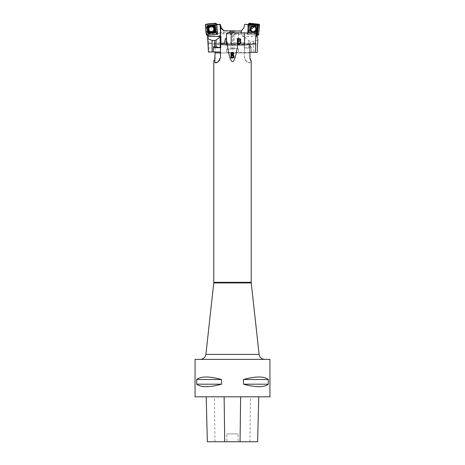 <?xml version="1.0" encoding="UTF-8"?>
<svg xmlns="http://www.w3.org/2000/svg" width="465" height="465" viewBox="0 0 465 465"><rect width="100%" height="100%" fill="white"/><g stroke="black" fill="none" stroke-linecap="round" stroke-linejoin="round"><path stroke-width="0.35" stroke-dasharray="2.33 1.74" d="M216.609 24.79L214.58 24.639L215.371 32.201L207.785 32.998L207.663 35.317M216.574 24.43L207.71 25.36L207.07 26.139L207.785 32.998M208.861 43.355C211.517 43.972 215.295 44.39 220.201 44.617L233.808 44.617L238.487 43.96L238.487 43.199L208.669 43.013L208.861 43.355L207.07 26.139M207.152 26.034L207.71 25.36M208.308 35.77L207.774 36.444M221.131 27.528L220.323 24.296L216.963 24.744L216.957 33.143A6.737 0.703 180 0 0 223.694 33.846L235.226 33.846L234.994 31.219M217.835 24.296L218.591 24.296M233.808 44.617L233.808 32.376L216.957 32.521L216.957 31.161C213.58 29.847 211 27.981 209.215 25.563L216.963 24.744M209.215 25.563L207.564 25.529M220.201 44.617L220.195 32.376M226.513 41.995L226.955 43.693L227.513 43.693L225.978 38.078L225.409 38.078L223.77 43.693L224.374 43.693L224.839 41.995L226.513 41.995L224.839 41.995L224.374 43.693L223.77 43.693L225.409 38.078L225.978 38.078L227.513 43.693L226.955 43.693L226.513 41.995M208.669 43.013L209.233 51.999L208.442 51.999M220.52 47.645L220.922 47.697L220.52 47.697M213.4 51.999L213.4 46.605M237.382 43.013L237.382 48.633L238.487 48.633L238.487 51.999L238.487 48.633L231.012 48.633L237.382 48.633M209.233 51.999L220.52 51.999M238.487 43.96L238.487 32.87L238.487 33.439L235.226 33.846M238.487 43.199L238.487 33.439M234.959 30.847L223.694 30.51L223.694 33.846M220.922 47.697L220.922 43.39M238.487 32.87L233.808 32.376M216.957 32.521L216.957 33.143M216.957 31.161L216.957 24.994M225.92 39.74L226.362 41.385L225.705 38.671L225.002 41.385L226.362 41.385L225.002 41.385L225.705 38.671L225.92 39.74M217.271 33.933L216.673 33.306L215.766 24.581M215.301 24.633L216.161 32.893L207.797 33.771M207.843 34.236L216.673 33.306M216.161 32.893L215.371 32.201M211.093 26.639A2.342 2.331 163.3 0 0 209.093 29.632A2.342 2.331 163.3 0 0 211.575 31.283A2.342 2.331 163.3 0 0 213.575 28.289A2.342 2.331 163.3 0 0 211.093 26.639A2.342 2.331 -16.7 0 1 213.575 28.289A2.342 2.331 -16.7 0 1 211.575 31.283A2.342 2.331 -16.7 0 1 209.093 29.632A2.342 2.331 -16.7 0 1 211.093 26.639M211.645 31.98A3.075 3.063 -16.7 0 1 208.274 29.254A3.075 3.063 -16.7 0 1 211.011 25.889A3.075 3.063 -16.7 0 1 214.382 28.615A3.075 3.063 -16.7 0 1 211.645 31.98A3.075 3.063 163.3 0 0 214.382 28.615A3.075 3.063 163.3 0 0 211.011 25.889A3.075 3.063 163.3 0 0 208.274 29.254A3.075 3.063 163.3 0 0 211.645 31.98M208.651 33.683L214.946 33.021A1.215 1.215 163.3 0 0 216.033 31.684L215.382 25.401A1.215 1.215 163.3 0 0 214.045 24.325L207.745 24.988A1.215 1.215 163.3 0 0 206.663 26.319L207.314 32.602A1.215 1.215 163.3 0 0 208.651 33.683L208.558 32.916L214.853 32.254A0.517 0.512 163.3 0 0 215.312 31.69L214.661 25.406A0.517 0.512 163.3 0 0 214.098 24.953L207.797 25.616A0.517 0.512 163.3 0 0 207.338 26.18L207.994 32.463A0.517 0.512 163.3 0 0 208.558 32.916M215.708 24.041A0.36 0.36 163.3 0 0 215.312 23.721L206.379 24.662A0.36 0.36 163.3 0 0 206.059 25.052L206.983 33.968A0.36 0.36 163.3 0 0 207.378 34.282L216.318 33.346A0.36 0.36 163.3 0 0 216.638 32.951L215.708 24.041L216.556 24.244M246.717 24.296L244.741 24.407L248.403 24.796L249.961 24.639L249.118 32.201L256.68 32.998M244.741 24.407L243.869 27.9L241.178 30.934A4.476 3.743 83 0 0 241.044 32.922A4.476 3.743 83 0 0 244.299 36.869L244.299 48.069L251.6 48.069L251.6 46.982L251.6 52.376L257.203 52.376M230.041 31.219L239.62 31.219A4.383 4.383 0 0 0 241.178 30.934M226.513 33.242L226.513 33.817L229.774 34.224L241.306 34.224A6.737 0.703 180 0 0 248.043 33.521L248.043 24.785M226.513 43.39L249.908 43.431C247.549 44.216 243.48 44.739 237.702 44.995L231.192 44.995L226.513 44.338L226.513 43.571L227.618 43.39L255.872 43.39M257.854 40.048L253.472 41.362L250.356 41.205L248.92 40.699L244.299 36.869M251.6 46.982L250.356 46.982L250.356 41.205M257.151 36.462L244.712 36.462C242.695 36.282 241.469 35.067 241.033 32.817L241.166 30.94M244.299 48.069L250.356 46.982M249.908 52.376L226.513 52.376L251.6 52.376L251.6 48.069M227.618 43.39L227.618 49.005L226.513 49.005L226.513 52.376L226.513 49.005L233.988 49.005L227.618 49.005M226.513 43.571L226.513 33.817M248.043 32.905L248.043 33.521M229.774 34.224L229.896 32.887M248.403 24.796L247.351 34.294L247.903 33.306L248.874 24.581M257.273 35.34L247.351 34.294M238.022 40.815L238.022 39.112C241.056 39.676 241.056 40.24 238.022 40.815M238.022 43.408L238.022 41.472C240.248 41.408 240.934 41.989 240.085 43.228L238.022 43.408M237.371 44.07L239.26 44.07C241.312 43.582 241.62 42.582 240.178 41.077C241.521 39.194 240.585 38.316 237.371 38.45L237.371 44.07M249.333 24.633L248.42 32.893L256.756 33.771M248.479 34.393L257.261 35.317L248.479 34.393L247.485 33.16L248.45 24.476L247.485 33.16A1.122 1.116 -46.4 0 0 248.479 34.393L248.258 33.346L256.703 34.236L247.903 33.306M256.645 29.295A3.104 3.086 -46.4 0 0 253.896 26.22A3.104 3.086 -46.4 0 0 250.472 29.08A3.104 3.086 -46.4 0 0 253.431 32.387A3.104 3.086 -46.4 0 0 256.645 29.295M248.42 32.893L249.118 32.201M253.46 26.639A2.342 2.325 133.6 0 1 255.314 29.94A2.342 2.325 133.6 0 1 251.588 30.655A2.342 2.325 133.6 0 1 253.46 26.639A2.342 2.325 -46.4 0 0 251.588 30.655A2.342 2.325 -46.4 0 0 255.314 29.94A2.342 2.325 -46.4 0 0 253.46 26.639M252.838 31.98A3.075 3.057 -46.4 0 0 256.221 29.254A3.075 3.057 -46.4 0 0 253.512 25.889A3.075 3.057 -46.4 0 0 250.129 28.615A3.075 3.057 -46.4 0 0 252.838 31.98A3.075 3.057 133.6 0 1 250.129 28.615A3.075 3.057 133.6 0 1 253.512 25.889A3.075 3.057 133.6 0 1 256.221 29.254A3.075 3.057 133.6 0 1 252.838 31.98M256.727 33.468A1.215 1.209 133.6 0 1 255.901 33.683L249.624 33.021A1.215 1.209 133.6 0 1 248.554 31.684L249.252 25.401A1.215 1.209 133.6 0 1 249.676 24.604M248.88 24.523L247.944 32.951A0.36 0.355 133.6 0 0 248.258 33.346M250.071 24.965L257.889 25.79L257.023 33.614L249.205 32.788L250.071 24.965L250.699 25.732L250.251 28.621A3.412 3.395 133.6 0 1 253.605 25.912L254.291 25.988A3.412 3.395 133.6 0 1 256.982 29.33L256.907 30.016A3.412 3.395 133.6 0 1 253.547 32.724L252.861 32.649A3.412 3.395 133.6 0 1 250.17 29.307L250.251 28.621M253.931 26.121A3.226 3.208 -46.4 0 0 250.629 30.626A3.226 3.208 -46.4 0 0 256.169 31.207A3.226 3.208 -46.4 0 0 253.931 26.121M250.17 29.307L250.158 30.58A3.65 3.633 -46.4 0 0 251.629 32.405L252.861 32.649M256.651 31.265A3.65 3.633 133.6 0 1 254.82 32.742L256.471 32.916L256.907 30.016M253.547 32.724L254.82 32.742M253.605 25.912L252.35 25.906A3.65 3.633 -46.4 0 0 250.513 27.383M255.541 26.243A3.65 3.633 133.6 0 1 257.006 28.069L257.192 26.418L254.291 25.988M256.982 29.33L257.006 28.069M255.907 32.916L249.629 32.254A0.517 0.512 133.6 0 1 249.176 31.69L249.874 25.406A0.517 0.512 133.6 0 1 250.443 24.953L256.721 25.616A0.517 0.512 133.6 0 1 257.174 26.18L256.477 32.463A0.517 0.512 133.6 0 1 255.907 32.916L255.901 33.683M252.35 25.906L250.699 25.732M250.158 30.58L249.978 32.23L251.629 32.405M249.205 32.788L249.978 32.23M257.023 33.614L256.471 32.916M257.889 25.79L257.192 26.418M244.48 44.117L244.48 57.056C245.956 61.421 247.828 63.292 250.094 62.67L250.234 59.52A3.743 3.743 0 0 1 249.908 57.991L249.908 52.934L244.48 52.934L244.48 43.013L244.48 44.117L237.76 44.617C234.255 67.32 230.745 67.32 227.24 44.617L237.76 44.617M227.24 44.617C221.491 44.361 217.44 43.838 215.092 43.059L215.092 51.999M244.48 43.013L215.092 43.013M232.837 52.103L232.262 52.103L230.628 57.718L231.233 57.718L231.698 56.003L233.372 56.003L233.808 57.718L234.372 57.718L233.808 57.707L233.372 56.003L231.698 56.003L231.233 57.707L230.628 57.707L232.262 52.092L232.837 52.092L234.372 57.707L232.837 52.092M206.216 396.819L258.749 396.819L206.216 396.819M257.616 441.75L238.039 441.75L238.196 433.886L226.815 433.886L238.196 433.886M207.344 441.75L226.972 441.75L226.815 433.886M226.972 441.75L238.039 441.75M269.938 396.819L195.062 396.819M269.938 359.381L195.062 359.381M243.468 379.504C255.837 376.168 264.114 376.168 268.299 379.504L268.299 384.189C264.114 387.525 255.837 387.525 243.468 384.189L243.468 379.504L268.299 379.504M196.701 379.504C200.886 376.168 209.163 376.168 221.532 379.504L221.532 384.189C209.163 387.525 200.886 387.525 196.701 384.189L196.701 379.504L221.532 379.504M221.532 384.189L196.701 384.189M268.299 384.189L243.468 384.189M250.234 59.52L250.931 60.566M249.908 44.634L249.908 43.431M215.092 57.991L215.092 43.059M250.234 62.67L250.094 62.67A5.615 5.615 0 0 1 244.48 57.056L244.48 52.934L215.092 52.934M249.908 43.39L249.908 52.934L220.52 52.934L220.52 57.056A5.615 5.615 0 0 1 219.701 59.973M220.52 43.39L220.52 52.934M218.69 61.2A5.615 5.615 0 0 1 217.951 61.769M231.518 57.428L231.518 55.486M231.518 55.498L233.459 56.561M231.518 54.835L231.518 53.126L233.296 54.068M234.011 56.567L232.517 58.09L230.989 58.09M233.814 53.911L233.256 55.102M233.215 55.399L232.779 53.754L233.215 55.411L231.861 55.411L232.564 52.696L232.779 53.766L232.564 52.685L231.861 55.399M233.215 55.411L231.861 55.411M231.012 48.633L231.012 31.219M232.448 31.219L232.448 48.633M211.116 26.232A3.086 3.075 163.3 0 0 209.645 31.8A3.086 3.075 163.3 0 0 214.307 30.399A3.086 3.075 163.3 0 0 211.116 26.232A3.086 3.075 -16.7 0 1 211.813 26.238A3.063 3.052 163.3 0 0 209.651 31.754A3.063 3.052 163.3 0 0 214.278 30.365A3.063 3.052 163.3 0 0 211.802 26.232A3.063 3.052 -16.7 0 1 214.278 30.365A3.063 3.052 -16.7 0 1 209.651 31.754A3.063 3.052 -16.7 0 1 211.802 26.232A3.086 3.075 -16.7 0 1 214.307 30.399A3.086 3.075 -16.7 0 1 209.645 31.8A3.086 3.075 -16.7 0 1 211.116 26.232L209.43 26.953L211.116 26.232M211.133 26.778A2.342 2.331 163.3 0 0 209.134 29.772A2.342 2.331 163.3 0 0 212.046 31.335A2.342 2.331 163.3 0 0 211.133 26.778A2.342 2.331 -16.7 0 1 212.046 31.335A2.342 2.331 -16.7 0 1 209.134 29.772A2.342 2.331 -16.7 0 1 211.133 26.778M211.116 26.354A2.9 2.889 163.3 0 0 209.07 30.928A2.9 2.889 163.3 0 0 214.063 30.405A2.9 2.889 163.3 0 0 211.116 26.354A2.9 2.889 -16.7 0 1 214.063 30.405A2.9 2.889 -16.7 0 1 209.07 30.928A2.9 2.889 -16.7 0 1 211.116 26.354M211.598 31.469A2.528 2.523 163.3 0 0 213.383 27.482A2.528 2.523 163.3 0 0 209.029 27.935A2.528 2.523 163.3 0 0 211.598 31.469A2.528 2.523 -16.7 0 1 209.029 27.935A2.528 2.523 -16.7 0 1 213.383 27.482A2.528 2.523 -16.7 0 1 211.598 31.469M211.639 31.922A3.005 2.993 163.3 0 0 213.761 27.179A3.005 2.993 163.3 0 0 208.587 27.726A3.005 2.993 163.3 0 0 211.639 31.922A3.005 2.993 -16.7 0 1 208.587 27.726A3.005 2.993 -16.7 0 1 213.761 27.179A3.005 2.993 -16.7 0 1 211.639 31.922M215.324 23.25L215.312 23.721M206.384 24.186L206.379 24.662M216.481 34.393L216.318 33.346M207.547 35.328L207.378 34.282M217.481 33.16L216.638 32.951M206.315 34.334L206.983 33.968M205.385 25.418L206.059 25.052M214.946 33.021L214.853 32.254M207.314 32.602L207.994 32.463M206.663 26.319L207.338 26.18M207.745 24.988L207.797 25.616M214.045 24.325L214.098 24.953M215.382 25.401L214.661 25.406M216.033 31.684L215.312 31.69M241.306 32.753L241.306 34.224M253.472 41.362L253.472 52.376M244.817 37.328L244.712 36.462M233.988 49.005L233.988 31.219M248.92 40.699L248.92 47.099M232.552 31.219L232.552 49.005M253.884 26.232A3.086 3.069 133.6 0 1 256.616 29.405A3.086 3.069 133.6 0 1 253.617 32.364A3.086 3.069 133.6 0 1 250.484 29.58A3.086 3.069 133.6 0 1 253.884 26.232A3.086 3.069 -46.4 0 0 250.484 29.58A3.086 3.069 -46.4 0 0 253.617 32.364A3.086 3.069 -46.4 0 0 256.616 29.405A3.086 3.069 -46.4 0 0 253.884 26.232M253.605 26.778A2.342 2.325 133.6 0 1 255.029 30.707A2.342 2.325 133.6 0 1 251.234 28.121A2.342 2.325 133.6 0 1 253.605 26.778A2.342 2.325 -46.4 0 0 251.734 30.795A2.342 2.325 -46.4 0 0 255.029 30.707A2.342 2.325 -46.4 0 0 253.605 26.778M253.803 26.354A2.9 2.883 133.6 0 1 255.814 30.928A2.9 2.883 133.6 0 1 250.838 30.405A2.9 2.883 133.6 0 1 253.803 26.354A2.9 2.883 -46.4 0 0 250.838 30.405A2.9 2.883 -46.4 0 0 255.814 30.928A2.9 2.883 -46.4 0 0 253.803 26.354M253.855 26.226A3.063 3.046 133.6 0 1 256.57 29.382A3.063 3.046 133.6 0 1 253.588 32.318A3.063 3.046 133.6 0 1 250.478 29.551A3.063 3.046 133.6 0 1 253.855 26.226A3.063 3.046 -46.4 0 0 250.478 29.551A3.063 3.046 -46.4 0 0 253.588 32.318A3.063 3.046 -46.4 0 0 256.57 29.382A3.063 3.046 -46.4 0 0 253.855 26.226M252.925 31.469A2.528 2.511 133.6 0 1 251.176 27.482A2.528 2.511 133.6 0 1 255.512 27.935A2.528 2.511 133.6 0 1 252.925 31.469A2.528 2.511 -46.4 0 0 255.512 27.935A2.528 2.511 -46.4 0 0 251.176 27.482A2.528 2.511 -46.4 0 0 252.925 31.469M252.85 31.922A3.005 2.988 133.6 0 1 250.769 27.179A3.005 2.988 133.6 0 1 255.924 27.726A3.005 2.988 133.6 0 1 252.85 31.922A3.005 2.988 -46.4 0 0 255.924 27.726A3.005 2.988 -46.4 0 0 250.769 27.179A3.005 2.988 -46.4 0 0 252.85 31.922M247.485 33.16L247.944 32.951M253.907 26.185A3.145 3.127 -46.4 0 0 250.693 30.58A3.145 3.127 -46.4 0 0 256.087 31.149A3.145 3.127 -46.4 0 0 253.907 26.185M249.624 33.021L249.629 32.254M249.252 25.401L249.874 25.406M248.554 31.684L249.176 31.69M249.908 441.75L250.449 396.819M214.97 441.75L214.423 396.819M213.749 282.935L251.251 282.935M259.092 354.377L205.908 354.377M251.222 282.325L213.778 282.325M209.093 29.632L209.134 29.772C208.721 28.417 209.39 27.418 211.139 26.784C212.366 26.749 213.191 27.296 213.615 28.423L213.615 28.423C213.191 27.296 212.366 26.749 211.139 26.784C209.39 27.418 208.721 28.417 209.134 29.772L209.093 29.632M209.442 26.947L211.813 26.238L209.442 26.947M250.484 29.58C250.548 27.499 251.617 26.377 253.687 26.214C251.612 26.383 250.542 27.505 250.484 29.58L250.478 29.551C250.641 27.389 251.705 26.278 253.663 26.214L253.663 26.214C251.513 26.476 250.449 27.592 250.478 29.551L250.484 29.58M251.588 30.655L251.734 30.795C249.827 28.441 252.571 26.185 253.623 26.784C252.571 26.185 249.827 28.441 251.734 30.795L251.588 30.655M254.82 27.266L253.623 26.784L254.82 27.266"/><path stroke-width="0.7" d="M220.52 47.645L213.4 46.605L213.4 51.999L208.442 51.999L207.675 38.764L212.092 40.397L214.644 40.432L216.08 40.019L220.922 36.514L217.486 36.462L220.701 35.497L220.009 24.442L216.609 24.79M220.009 24.442L220.346 24.378L221.131 27.528L223.694 30.51M216.574 24.43L220.346 24.378M207.675 38.764L207.663 35.34L217.62 34.294L217.271 33.933M207.779 36.462L217.486 36.462M220.52 47.697L213.4 47.697M213.4 51.999L220.52 51.999M234.994 31.219L234.959 30.847L225.38 30.847A4.383 4.383 0 0 1 221.131 27.528M220.701 35.497L220.701 25.808M220.922 43.39L220.922 36.514M216.632 24.796L217.62 34.294M211.436 32.387A3.104 3.092 -16.7 0 1 208.337 29.464A3.104 3.092 -16.7 0 1 211.116 26.22A3.104 3.092 -16.7 0 1 214.534 29.132A3.104 3.092 -16.7 0 1 211.436 32.387M214.946 24.965L207.105 25.79L207.919 33.614L215.76 32.788L214.946 24.965L214.365 25.732L214.784 28.621A3.412 3.406 163.3 0 0 211.436 25.912L210.75 25.988A3.412 3.406 163.3 0 0 208.029 29.33L208.099 30.016A3.412 3.406 163.3 0 0 211.447 32.724L212.133 32.649A3.412 3.406 163.3 0 0 214.853 29.307L214.784 28.621M215.324 23.25A1.122 1.122 -16.7 0 1 216.556 24.244L217.481 33.16A1.122 1.122 -16.7 0 1 216.481 34.393L207.547 35.328A1.122 1.122 -16.7 0 1 206.315 34.334L205.385 25.418A1.122 1.122 -16.7 0 1 206.384 24.186L215.324 23.25M211.11 26.121A3.226 3.214 -16.7 0 1 214.388 30.626A3.226 3.214 -16.7 0 1 208.832 31.207A3.226 3.214 -16.7 0 1 211.11 26.121M214.853 29.307L214.865 30.58A3.65 3.639 -16.7 0 1 213.383 32.405L212.133 32.649M208.355 31.265A3.65 3.639 163.3 0 0 210.18 32.742L208.523 32.916L208.099 30.016M211.447 32.724L210.18 32.742M211.436 25.912L212.708 25.906A3.65 3.639 -16.7 0 1 214.534 27.383M209.506 26.243A3.65 3.639 163.3 0 0 208.018 28.069L207.849 26.418L210.75 25.988M208.029 29.33L208.018 28.069M212.708 25.906L214.365 25.732M214.865 30.58L215.039 32.23L213.383 32.405M215.76 32.788L215.039 32.23M207.919 33.614L208.523 32.916M207.105 25.79L207.849 26.418M229.896 32.887L230.041 31.219L241.306 30.882L243.869 27.9L244.77 24.296L256.808 25.36L257.441 26.139L256.68 32.998L257.151 36.444L255.919 35.822L257.441 26.139M257.389 26.116L256.808 25.36M246.444 24.296L248.043 24.843L256.738 25.488M231.192 44.995L231.192 32.753L248.043 32.905L248.043 30.928C250.995 29.58 253.32 27.784 255.018 25.534M257.151 36.444L257.854 40.048L257.203 52.376L255.302 52.376L255.872 43.39L255.221 43.902L244.602 44.995L227.298 44.995C230.768 67.198 234.232 67.198 237.702 44.995M244.602 44.995L244.607 32.753M237.371 38.45C240.585 38.316 241.521 39.194 240.178 41.077C241.62 42.582 241.312 43.582 239.26 44.07L237.371 44.07L237.371 38.45M255.221 43.902L255.919 35.822M255.302 52.376L249.908 52.376M226.513 44.338L226.513 33.242L231.192 32.753M248.043 30.928L248.043 24.843M238.022 39.112L238.022 40.815C241.056 40.24 241.056 39.676 238.022 39.112M238.022 41.472L238.022 43.408L240.085 43.228C240.934 41.989 240.248 41.408 238.022 41.472M249.676 24.604A1.215 1.209 133.6 0 1 250.589 24.325L256.866 24.988A1.215 1.209 133.6 0 1 257.941 26.319L257.244 32.602A1.215 1.209 133.6 0 1 256.727 33.468M248.479 24.244L249.711 23.25L258.616 24.186L259.604 25.418L258.616 34.334L257.383 35.328A1.122 1.116 -46.4 0 0 258.616 34.334L259.604 25.418A1.122 1.116 -46.4 0 0 258.616 24.186L249.711 23.25A1.122 1.116 -46.4 0 0 248.479 24.244L248.932 24.041A0.36 0.355 133.6 0 1 249.327 23.721L258.232 24.662A0.36 0.355 133.6 0 1 258.546 25.052L257.558 33.968A0.36 0.355 133.6 0 1 257.162 34.282L256.703 34.236M248.932 24.041L248.88 24.523M227.298 44.995L220.52 44.489L220.52 43.39L226.513 43.39M230.989 58.079L233.215 57.962L233.971 56.904L233.878 55.73L233.256 55.091L233.726 53.341L232.971 52.528L230.989 52.469L230.989 58.079M206.216 396.819L207.344 441.75L257.622 441.75L258.749 396.819L257.622 441.75M195.062 396.819L269.938 396.819L269.938 359.381L195.062 359.381L195.062 396.819M268.299 379.504C264.114 376.168 255.837 376.168 243.468 379.504L243.468 384.189C255.837 387.525 264.114 387.525 268.299 384.189L268.299 379.504L243.468 379.504M221.532 379.504C209.163 376.168 200.886 376.168 196.701 379.504L196.701 384.189C200.886 387.525 209.163 387.525 221.532 384.189L221.532 379.504L196.701 379.504M196.701 384.189L221.532 384.189M243.468 384.189L268.299 384.189M205.908 354.377L259.092 354.377L251.251 282.935L213.749 282.935L205.908 354.377C205.315 357.463 203.449 359.131 200.322 359.381L195.062 359.381M250.234 59.52C251.559 61.932 251.449 61.421 249.908 57.991L249.908 44.634M220.52 44.489L220.52 57.056C219.044 61.421 217.172 63.292 214.906 62.67L214.766 59.52L213.854 60.776M214.069 60.566L214.749 59.555M215.092 57.991A3.743 3.743 0 0 1 214.766 59.52L215.092 52.934L220.52 52.934M215.092 51.999L215.092 52.934M219.701 59.973A5.615 5.615 0 0 1 218.69 61.2M217.951 61.769A5.615 5.615 0 0 1 214.906 62.67M231.518 57.428L233.18 57.236L233.465 56.451L232.988 55.562L231.518 55.486L231.518 57.416L233.18 57.236M233.459 56.561L233.18 57.247M231.518 54.824L232.901 54.754L233.296 53.992L232.936 53.213L231.518 53.126L231.518 54.835L233.296 54.068M233.256 55.102L234.011 56.567M230.989 58.09L230.989 52.475L233.814 53.905M207.547 35.328C210.668 34.387 215.586 35.793 217.481 33.16C216.539 30.045 217.963 25.133 215.324 23.25C212.197 24.192 207.28 22.785 205.385 25.418C206.326 28.534 204.902 33.445 207.547 35.328M212.092 40.397L212.092 51.999M214.644 46.605L214.644 40.432M220.172 47.581L220.172 36.909M216.08 40.019L216.08 46.721M231.012 31.219L231.012 30.847M232.448 30.847L232.448 31.219M211.116 26.185A3.145 3.133 -16.7 0 1 214.307 30.58A3.145 3.133 -16.7 0 1 208.895 31.149A3.145 3.133 -16.7 0 1 211.116 26.185M241.306 30.882L241.306 32.753M249.711 23.25L249.327 23.721M258.616 24.186L258.232 24.662M257.383 35.328L257.162 34.282M258.616 34.334L257.558 33.968M259.604 25.418L258.546 25.052M257.244 32.602L256.732 32.509M257.941 26.319L257.43 26.226M256.866 24.988L256.779 25.354M250.589 24.325L250.501 24.692M224.717 441.75L224.13 396.819M240.056 441.75L240.638 396.819M213.778 60.839L213.778 282.325L251.222 282.325L251.222 60.839M207.344 441.75L206.21 396.819M259.092 354.377C259.685 357.463 261.551 359.131 264.678 359.381M213.778 282.325L213.749 282.935M251.251 282.935L251.222 282.325"/></g></svg>
